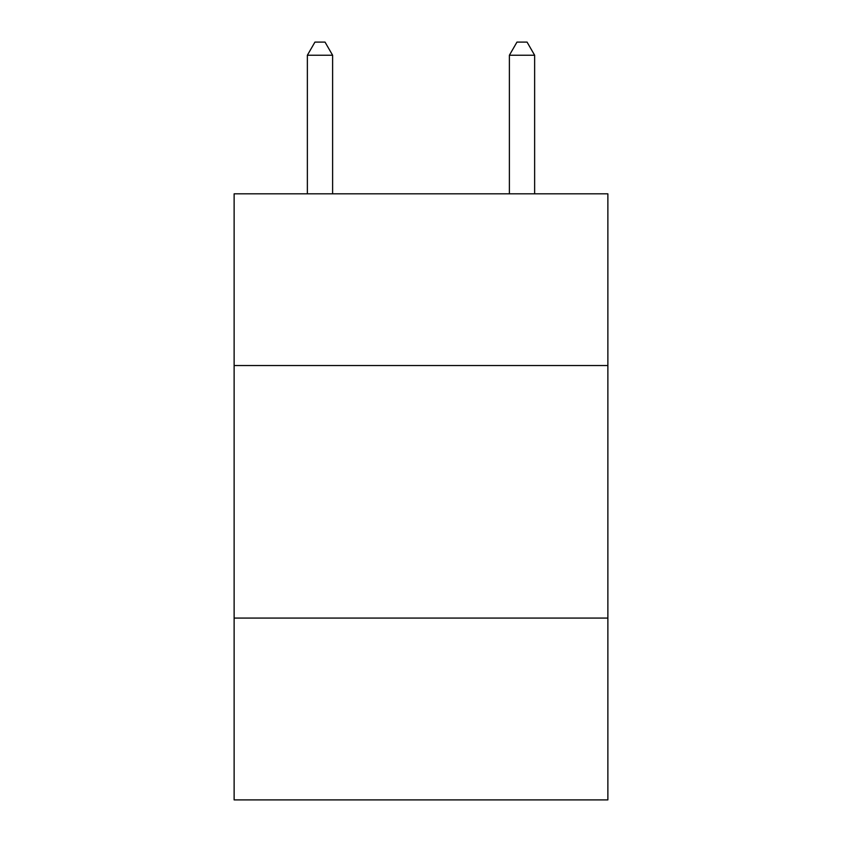 <?xml version="1.0" encoding="UTF-8"?>
<svg xmlns="http://www.w3.org/2000/svg" width="842" height="842" viewBox="0 0 842 842"><rect width="100%" height="100%" fill="white"/><g stroke="black" fill="none" stroke-linecap="round" stroke-linejoin="round"><path stroke-width="1.26" d="M234.129 365.544L607.871 365.544L607.871 193.818L234.129 193.818L234.129 799.9L607.871 799.9L607.871 618.081L234.129 618.081M607.871 618.081L607.871 365.544M332.611 193.818L332.611 55.235L307.362 55.235L307.362 193.818M307.362 55.235L314.94 42.1L325.033 42.1L332.611 55.235M534.638 193.818L534.638 55.235L509.389 55.235L509.389 193.818M509.389 55.235L516.967 42.1L527.06 42.1L534.638 55.235"/></g></svg>
